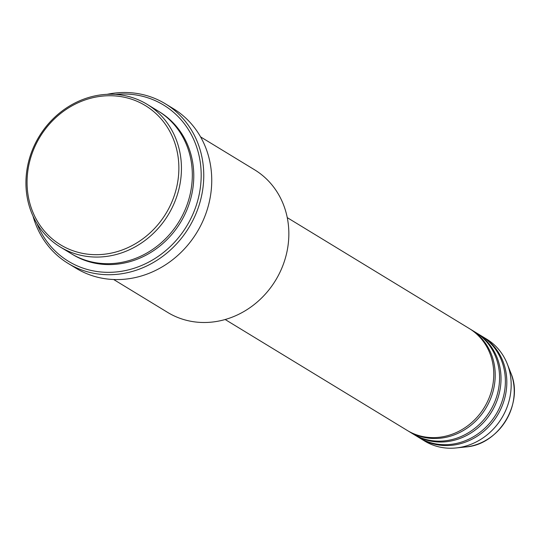 <?xml version="1.0" encoding="UTF-8"?>
<svg xmlns="http://www.w3.org/2000/svg" width="541" height="541" viewBox="0 0 541 541"><rect width="100%" height="100%" fill="white"/><g stroke="black" fill="none" stroke-linecap="round" stroke-linejoin="round"><path stroke-width="0.81" d="M225.178 319.521L407.19 430.406A59.652 53.931 -58.6 0 0 411.072 432.536A59.652 53.931 -58.6 0 0 485.52 405.412A59.652 53.931 -58.6 0 0 469.263 328.522L287.251 217.631M407.921 430.839A59.652 53.931 -58.6 0 0 408.644 431.292A59.652 53.931 -58.6 0 0 412.519 433.415A59.652 53.931 -58.6 0 0 486.968 406.291A59.652 53.931 -58.6 0 0 470.717 329.408A59.652 53.931 -58.6 0 0 469.987 328.969M408.644 431.292L412.999 433.943A59.652 53.931 -58.6 0 0 416.874 436.073A59.652 53.931 -58.6 0 0 491.323 408.949A59.652 53.931 -58.6 0 0 475.066 332.059L470.717 329.408M413.73 434.376A59.652 53.931 -58.6 0 0 414.447 434.829A59.652 53.931 -58.6 0 0 418.328 436.952A59.652 53.931 -58.6 0 0 492.777 409.828A59.652 53.931 -58.6 0 0 476.52 332.945A59.652 53.931 -58.6 0 0 475.789 332.505M414.447 434.829L418.802 437.48A59.652 53.931 -58.6 0 0 422.683 439.61A59.652 53.931 -58.6 0 0 497.132 412.485A59.652 53.931 -58.6 0 0 480.875 335.596L476.52 332.945M419.532 437.912A59.652 53.931 -58.6 0 0 420.256 438.366A59.652 53.931 -58.6 0 0 424.13 440.489A59.652 53.931 -58.6 0 0 498.579 413.365A59.652 53.931 -58.6 0 0 482.329 336.482A59.652 53.931 -58.6 0 0 481.598 336.042M65.846 247.737A81.522 73.704 -58.6 0 0 169.171 207.724A81.522 73.704 -58.6 0 0 140.078 102.682A81.522 73.704 -58.6 0 0 36.754 142.696A81.522 73.704 -58.6 0 0 65.846 247.737M141.708 101.356A83.51 75.503 121.4 0 1 147.138 104.332A83.51 75.503 121.4 0 1 169.894 211.977A83.51 75.503 121.4 0 1 65.664 249.949A83.51 75.503 121.4 0 1 60.24 246.973A83.51 75.503 121.4 0 1 37.485 139.328A83.51 75.503 121.4 0 1 141.708 101.356M113.671 279.521L167.636 312.4A83.51 75.503 -58.6 0 0 173.066 315.383A83.51 75.503 -58.6 0 0 277.296 277.411A83.51 75.503 -58.6 0 0 254.54 169.766L200.569 136.887M36.916 223.453A91.463 82.692 -58.6 0 0 74.381 264.542A91.463 82.692 -58.6 0 0 190.304 219.646A91.463 82.692 -58.6 0 0 157.668 101.796A91.463 82.692 -58.6 0 0 115.544 94.398M107.152 94.317A93.451 84.491 121.4 0 1 159.297 100.47A93.451 84.491 121.4 0 1 165.37 103.804A93.451 84.491 121.4 0 1 190.838 224.258A93.451 84.491 121.4 0 1 74.205 266.754A93.451 84.491 121.4 0 1 68.125 263.42A93.451 84.491 121.4 0 1 32.994 216.035M60.24 246.973L71.121 253.601A83.51 75.503 -58.6 0 0 76.552 256.583A83.51 75.503 -58.6 0 0 180.775 218.611A83.51 75.503 -58.6 0 0 158.019 110.966L147.138 104.332M68.125 263.42L76.112 268.282A93.451 84.491 -58.6 0 0 82.185 271.616A93.451 84.491 -58.6 0 0 198.817 229.12A93.451 84.491 -58.6 0 0 173.357 108.667L165.37 103.804M420.256 438.366L424.611 441.016A59.652 53.931 -58.6 0 0 428.486 443.147A59.652 53.931 -58.6 0 0 456.185 447.948A59.652 53.931 -58.6 0 0 507.316 364.012A59.652 53.931 -58.6 0 0 486.677 339.133L482.329 336.482M510.819 372.959C524.155 403.336 498.849 444.871 465.74 446.954A52.585 47.54 -58.6 0 0 510.819 372.959L507.316 364.012M158.743 111.412A83.51 75.503 121.4 0 1 182.459 219.085A83.51 75.503 121.4 0 1 78.005 257.469A83.51 75.503 121.4 0 1 71.852 254.04M465.74 446.954L456.185 447.948"/></g></svg>
